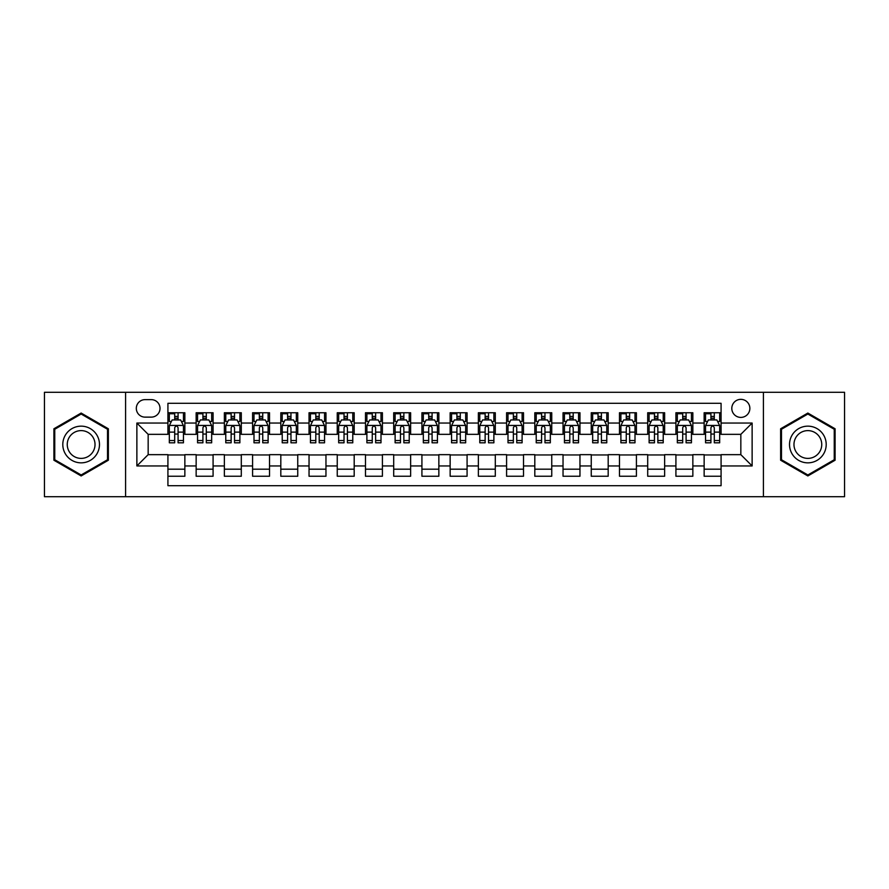 <?xml version="1.0" encoding="UTF-8"?>
<svg xmlns="http://www.w3.org/2000/svg" width="889" height="889" viewBox="0 0 889 889"><rect width="100%" height="100%" fill="white"/><g stroke="black" fill="none" stroke-linecap="round" stroke-linejoin="round"><path stroke-width="1.33" d="M740.837 399.35A9.034 9.034 0 0 0 731.803 408.373A9.034 9.034 0 0 0 740.837 417.408A9.034 9.034 0 0 0 749.86 408.373A9.034 9.034 0 0 0 740.837 399.35M763.407 496.707L844.55 496.707L844.55 392.293L763.407 392.293L763.407 496.707L125.593 496.707L125.593 392.293L44.45 392.293L44.45 496.707L125.593 496.707M721.079 412.752L704.144 412.752L704.144 423.053L692.853 423.053L692.853 434.343L704.144 434.343L704.144 423.053M692.853 423.053L692.853 412.752L675.918 412.752L675.918 423.053L664.639 423.053L664.639 434.343L675.918 434.343L675.918 423.053M664.639 423.053L664.639 412.752L647.703 412.752L647.703 423.053L636.413 423.053L636.413 434.343L647.703 434.343L647.703 423.053M636.413 423.053L636.413 412.752L619.477 412.752L619.477 423.053L608.187 423.053L608.187 434.343L619.477 434.343L619.477 423.053M608.187 423.053L608.187 412.752L591.252 412.752L591.252 423.053L579.961 423.053L579.961 434.343L591.252 434.343L591.252 423.053M579.961 423.053L579.961 412.752L563.037 412.752L563.037 423.053L551.747 423.053L551.747 434.343L563.037 434.343L563.037 423.053M551.747 423.053L551.747 412.752L534.811 412.752L534.811 423.053L523.521 423.053L523.521 434.343L534.811 434.343L534.811 423.053M523.521 423.053L523.521 412.752L506.586 412.752L506.586 423.053L495.295 423.053L495.295 434.343L506.586 434.343L506.586 423.053M495.295 423.053L495.295 412.752L478.371 412.752L478.371 423.053L467.081 423.053L467.081 434.343L478.371 434.343L478.371 423.053M467.081 423.053L467.081 412.752L450.145 412.752L450.145 423.053L438.855 423.053L438.855 434.343L450.145 434.343L450.145 423.053M438.855 423.053L438.855 412.752L421.919 412.752L421.919 423.053L410.629 423.053L410.629 434.343L421.919 434.343L421.919 423.053M410.629 423.053L410.629 412.752L393.705 412.752L393.705 423.053L382.414 423.053L382.414 434.343L393.705 434.343L393.705 423.053M382.414 423.053L382.414 412.752L365.479 412.752L365.479 423.053L354.189 423.053L354.189 434.343L365.479 434.343L365.479 423.053M354.189 423.053L354.189 412.752L337.253 412.752L337.253 423.053L325.963 423.053L325.963 434.343L337.253 434.343L337.253 423.053M325.963 423.053L325.963 412.752L309.039 412.752L309.039 423.053L297.748 423.053L297.748 434.343L309.039 434.343L309.039 423.053M297.748 423.053L297.748 412.752L280.813 412.752L280.813 423.053L269.523 423.053L269.523 434.343L280.813 434.343L280.813 423.053M269.523 423.053L269.523 412.752L252.587 412.752L252.587 423.053L241.297 423.053L241.297 434.343L252.587 434.343L252.587 423.053M241.297 423.053L241.297 412.752L224.361 412.752L224.361 423.053L213.082 423.053L213.082 434.343L224.361 434.343L224.361 423.053M213.082 423.053L213.082 412.752L196.147 412.752L196.147 434.343L184.856 434.343L184.856 412.752L167.921 412.752M167.921 476.248L184.856 476.248L184.856 454.657L196.147 454.657L196.147 476.248L213.082 476.248L213.082 454.657L224.361 454.657L224.361 465.947L213.082 465.947M224.361 465.947L224.361 476.248L241.297 476.248L241.297 454.657L252.587 454.657L252.587 465.947L241.297 465.947M252.587 465.947L252.587 476.248L269.523 476.248L269.523 454.657L280.813 454.657L280.813 465.947L269.523 465.947M280.813 465.947L280.813 476.248L297.748 476.248L297.748 454.657L309.039 454.657L309.039 465.947L297.748 465.947M309.039 465.947L309.039 476.248L325.963 476.248L325.963 454.657L337.253 454.657L337.253 465.947L325.963 465.947M337.253 465.947L337.253 476.248L354.189 476.248L354.189 454.657L365.479 454.657L365.479 465.947L354.189 465.947M365.479 465.947L365.479 476.248L382.414 476.248L382.414 454.657L393.705 454.657L393.705 465.947L382.414 465.947M393.705 465.947L393.705 476.248L410.629 476.248L410.629 454.657L421.919 454.657L421.919 465.947L410.629 465.947M421.919 465.947L421.919 476.248L438.855 476.248L438.855 454.657L450.145 454.657L450.145 465.947L438.855 465.947M450.145 465.947L450.145 476.248L467.081 476.248L467.081 454.657L478.371 454.657L478.371 465.947L467.081 465.947M478.371 465.947L478.371 476.248L495.295 476.248L495.295 454.657L506.586 454.657L506.586 465.947L495.295 465.947M506.586 465.947L506.586 476.248L523.521 476.248L523.521 454.657L534.811 454.657L534.811 465.947L523.521 465.947M534.811 465.947L534.811 476.248L551.747 476.248L551.747 454.657L563.037 454.657L563.037 465.947L551.747 465.947M563.037 465.947L563.037 476.248L579.961 476.248L579.961 454.657L591.252 454.657L591.252 465.947L579.961 465.947M591.252 465.947L591.252 476.248L608.187 476.248L608.187 454.657L619.477 454.657L619.477 465.947L608.187 465.947M619.477 465.947L619.477 476.248L636.413 476.248L636.413 454.657L647.703 454.657L647.703 465.947L636.413 465.947M647.703 465.947L647.703 476.248L664.639 476.248L664.639 454.657L675.918 454.657L675.918 465.947L664.639 465.947M675.918 465.947L675.918 476.248L692.853 476.248L692.853 454.657L704.144 454.657L704.144 465.947L692.853 465.947M145.063 417.13L151.274 417.13A8.746 8.746 0 0 0 160.02 408.373A8.746 8.746 0 0 0 151.274 399.628L145.063 399.628A8.746 8.746 0 0 0 136.317 408.373A8.746 8.746 0 0 0 145.063 417.13M763.407 392.293L125.593 392.293M721.079 423.053L721.079 403.295L167.921 403.295L167.921 434.343L148.163 434.343L148.163 454.657L167.921 454.657L167.921 485.705L721.079 485.705L721.079 454.657L740.837 454.657L740.837 434.343L721.079 434.343L721.079 423.053L752.127 423.053L752.127 465.947L721.079 465.947M167.921 465.947L136.873 465.947L136.873 423.053L167.921 423.053M704.144 465.947L704.144 476.248L721.079 476.248M167.921 419.808L169.332 419.808M174.7 419.808L178.078 419.808M183.445 419.808L184.856 419.808M167.921 434.054L169.332 434.054M174.7 434.054L178.078 434.054M183.445 434.054L184.856 434.054M167.921 454.946L184.856 454.946M167.921 469.192L184.856 469.192M196.147 434.054L197.558 434.054M202.914 434.054L206.304 434.054M211.671 434.054L213.082 434.054M196.147 419.808L197.558 419.808M202.914 419.808L206.304 419.808M211.671 419.808L213.082 419.808M196.147 454.946L213.082 454.946M196.147 469.192L213.082 469.192M224.361 454.946L241.297 454.946M224.361 469.192L241.297 469.192M224.361 419.808L225.773 419.808M231.14 419.808L234.529 419.808M239.886 419.808L241.297 419.808M224.361 434.054L225.773 434.054M231.14 434.054L234.529 434.054M239.886 434.054L241.297 434.054M252.587 454.946L269.523 454.946M252.587 469.192L269.523 469.192M252.587 419.808L253.998 419.808M259.366 419.808L262.744 419.808M268.111 419.808L269.523 419.808M252.587 434.054L253.998 434.054M259.366 434.054L262.744 434.054M268.111 434.054L269.523 434.054M280.813 454.946L297.748 454.946M280.813 469.192L297.748 469.192M280.813 419.808L282.224 419.808M287.58 419.808L290.97 419.808M296.337 419.808L297.748 419.808M280.813 434.054L282.224 434.054M287.58 434.054L290.97 434.054M296.337 434.054L297.748 434.054M309.039 454.946L325.963 454.946M309.039 469.192L325.963 469.192M309.039 419.808L310.45 419.808M315.806 419.808L319.195 419.808M324.552 419.808L325.963 419.808M309.039 434.054L310.45 434.054M315.806 434.054L319.195 434.054M324.552 434.054L325.963 434.054M337.253 454.946L354.189 454.946M337.253 469.192L354.189 469.192M337.253 419.808L338.665 419.808M344.032 419.808L347.41 419.808M352.777 419.808L354.189 419.808M337.253 434.054L338.665 434.054M344.032 434.054L347.41 434.054M352.777 434.054L354.189 434.054M365.479 454.946L382.414 454.946M365.479 469.192L382.414 469.192M365.479 419.808L366.89 419.808M372.247 419.808L375.636 419.808M381.003 419.808L382.414 419.808M365.479 434.054L366.89 434.054M372.247 434.054L375.636 434.054M381.003 434.054L382.414 434.054M393.705 454.946L410.629 454.946M393.705 469.192L410.629 469.192M393.705 419.808L395.116 419.808M400.472 419.808L403.862 419.808M409.218 419.808L410.629 419.808M393.705 434.054L395.116 434.054M400.472 434.054L403.862 434.054M409.218 434.054L410.629 434.054M421.919 454.946L438.855 454.946M421.919 469.192L438.855 469.192M421.919 419.808L423.331 419.808M428.698 419.808L432.087 419.808M437.444 419.808L438.855 419.808M421.919 434.054L423.331 434.054M428.698 434.054L432.087 434.054M437.444 434.054L438.855 434.054M450.145 454.946L467.081 454.946M450.145 469.192L467.081 469.192M450.145 419.808L451.556 419.808M456.913 419.808L460.302 419.808M465.669 419.808L467.081 419.808M450.145 434.054L451.556 434.054M456.913 434.054L460.302 434.054M465.669 434.054L467.081 434.054M478.371 454.946L495.295 454.946M478.371 469.192L495.295 469.192M478.371 419.808L479.782 419.808M485.138 419.808L488.528 419.808M493.884 419.808L495.295 419.808M478.371 434.054L479.782 434.054M485.138 434.054L488.528 434.054M493.884 434.054L495.295 434.054M506.586 454.946L523.521 454.946M506.586 469.192L523.521 469.192M506.586 419.808L507.997 419.808M513.364 419.808L516.753 419.808M522.11 419.808L523.521 419.808M506.586 434.054L507.997 434.054M513.364 434.054L516.753 434.054M522.11 434.054L523.521 434.054M534.811 454.946L551.747 454.946M534.811 469.192L551.747 469.192M534.811 419.808L536.223 419.808M541.59 419.808L544.968 419.808M550.335 419.808L551.747 419.808M534.811 434.054L536.223 434.054M541.59 434.054L544.968 434.054M550.335 434.054L551.747 434.054M563.037 454.946L579.961 454.946M563.037 469.192L579.961 469.192M563.037 419.808L564.448 419.808M569.805 419.808L573.194 419.808M578.55 419.808L579.961 419.808M563.037 434.054L564.448 434.054M569.805 434.054L573.194 434.054M578.55 434.054L579.961 434.054M591.252 454.946L608.187 454.946M591.252 469.192L608.187 469.192M591.252 419.808L592.663 419.808M598.03 419.808L601.42 419.808M606.776 419.808L608.187 419.808M591.252 434.054L592.663 434.054M598.03 434.054L601.42 434.054M606.776 434.054L608.187 434.054M619.477 454.946L636.413 454.946M619.477 469.192L636.413 469.192M619.477 419.808L620.889 419.808M626.256 419.808L629.634 419.808M635.002 419.808L636.413 419.808M619.477 434.054L620.889 434.054M626.256 434.054L629.634 434.054M635.002 434.054L636.413 434.054M647.703 454.946L664.639 454.946M647.703 469.192L664.639 469.192M647.703 419.808L649.114 419.808M654.471 419.808L657.86 419.808M663.227 419.808L664.639 419.808M647.703 434.054L649.114 434.054M654.471 434.054L657.86 434.054M663.227 434.054L664.639 434.054M675.918 454.946L692.853 454.946M675.918 469.192L692.853 469.192M675.918 419.808L677.329 419.808M682.696 419.808L686.086 419.808M691.442 419.808L692.853 419.808M675.918 434.054L677.329 434.054M682.696 434.054L686.086 434.054M691.442 434.054L692.853 434.054M704.144 454.946L721.079 454.946M704.144 469.192L721.079 469.192M704.144 419.808L705.555 419.808M710.922 419.808L714.3 419.808M719.668 419.808L721.079 419.808M704.144 434.054L705.555 434.054M710.922 434.054L714.3 434.054M719.668 434.054L721.079 434.054M148.163 434.343L136.873 423.053M148.163 454.657L136.873 465.947M752.127 423.053L740.837 434.343M752.127 465.947L740.837 454.657M81.143 475.948L108.369 460.224L108.369 428.776L81.143 413.052L53.907 428.776L53.907 460.224L81.143 475.948M835.093 428.776L807.857 413.052L780.631 428.776L780.631 460.224L807.857 475.948L835.093 460.224L835.093 428.776M178.078 412.752L178.078 419.941L178.078 416.419L174.7 416.419M183.445 440.511L178.078 440.511L178.078 442.811L183.445 442.811L183.445 425.587L180.623 419.941L172.155 419.941L169.332 425.587L169.332 442.811L174.7 442.811L174.7 440.511L169.332 440.511M171.377 421.497L169.332 421.497L169.332 412.752M169.332 421.553L169.332 416.419M183.445 421.553L183.445 416.419M181.4 421.497L183.445 421.497L183.445 412.752M174.7 419.941L174.7 412.752M178.078 440.511L178.078 427.709C176.955 425.531 175.822 425.531 174.7 427.709L174.7 437.232M169.332 432.132L174.7 432.132L174.7 440.511M170.01 413.741L174.7 413.741M81.143 426.153A18.347 18.347 0 0 0 62.797 444.5A18.347 18.347 0 0 0 81.143 462.847A18.347 18.347 0 0 0 99.479 444.5A18.347 18.347 0 0 0 81.143 426.153M81.143 430.609A13.891 13.891 0 0 0 67.253 444.5A13.891 13.891 0 0 0 81.143 458.391A13.891 13.891 0 0 0 95.023 444.5A13.891 13.891 0 0 0 81.143 430.609M107.525 459.735L81.143 474.97L54.751 459.735L54.751 429.265L81.143 414.03L107.525 429.265L107.525 459.735M791.977 435.332A18.347 18.347 0 0 0 798.689 460.391A18.347 18.347 0 0 0 823.747 453.668A18.347 18.347 0 0 0 817.035 428.609A18.347 18.347 0 0 0 791.977 435.332M795.833 437.555A13.891 13.891 0 0 0 800.911 456.524A13.891 13.891 0 0 0 819.891 451.445A13.891 13.891 0 0 0 814.802 432.476A13.891 13.891 0 0 0 795.833 437.555M834.249 429.265L834.249 459.735L807.857 474.97L781.475 459.735L781.475 429.265L807.857 414.03L834.249 429.265M206.304 412.752L206.304 419.941L206.304 416.419L202.914 416.419M211.671 440.511L206.304 440.511L206.304 442.811L211.671 442.811L211.671 425.587L208.848 419.941L200.381 419.941L197.558 425.587L197.558 442.811L202.914 442.811L202.914 440.511L197.558 440.511M199.603 421.497L197.558 421.497L197.558 412.752M197.558 421.553L197.558 416.419M211.671 421.553L211.671 416.419M209.626 421.497L211.671 421.497L211.671 412.752M202.914 419.941L202.914 412.752M206.304 440.511L206.304 427.709C205.181 425.531 204.048 425.531 202.914 427.709L202.914 437.232M197.558 432.132L202.914 432.132L202.914 440.511M198.236 413.741L202.914 413.741M234.529 412.752L234.529 419.941L234.529 416.419L231.14 416.419M239.886 440.511L234.529 440.511L234.529 442.811L239.886 442.811L239.886 425.587L237.063 419.941L228.595 419.941L225.773 425.587L225.773 442.811L231.14 442.811L231.14 440.511L225.773 440.511M227.828 421.497L225.773 421.497L225.773 412.752M225.773 421.553L225.773 416.419M239.886 421.553L239.886 416.419M237.841 421.497L239.886 421.497L239.886 412.752M231.14 419.941L231.14 412.752M234.529 440.511L234.529 427.709C233.396 425.531 232.273 425.531 231.14 427.709L231.14 437.232M225.773 432.132L231.14 432.132L231.14 440.511M226.462 413.741L231.14 413.741M262.744 412.752L262.744 419.941L262.744 416.419L259.366 416.419M268.111 440.511L262.744 440.511L262.744 442.811L268.111 442.811L268.111 425.587L265.289 419.941L256.821 419.941L253.998 425.587L253.998 442.811L259.366 442.811L259.366 440.511L253.998 440.511M256.043 421.497L253.998 421.497L253.998 412.752M253.998 421.553L253.998 416.419M268.111 421.553L268.111 416.419M266.067 421.497L268.111 421.497L268.111 412.752M259.366 419.941L259.366 412.752M262.744 440.511L262.744 427.709C261.622 425.531 260.488 425.531 259.366 427.709L259.366 437.232M253.998 432.132L259.366 432.132L259.366 440.511M254.687 413.741L259.366 413.741M290.97 412.752L290.97 419.941L290.97 416.419L287.58 416.419M296.337 440.511L290.97 440.511L290.97 442.811L296.337 442.811L296.337 425.587L293.514 419.941L285.047 419.941L282.224 425.587L282.224 442.811L287.58 442.811L287.58 440.511L282.224 440.511M284.269 421.497L282.224 421.497L282.224 412.752M282.224 421.553L282.224 416.419M296.337 421.553L296.337 416.419M294.292 421.497L296.337 421.497L296.337 412.752M287.58 419.941L287.58 412.752M290.97 440.511L290.97 427.709C289.847 425.531 288.714 425.531 287.58 427.709L287.58 437.232M282.224 432.132L287.58 432.132L287.58 440.511M282.902 413.741L287.58 413.741M319.195 412.752L319.195 419.941L319.195 416.419L315.806 416.419M324.552 440.511L319.195 440.511L319.195 442.811L324.552 442.811L324.552 425.587L321.729 419.941L313.261 419.941L310.45 425.587L310.45 442.811L315.806 442.811L315.806 440.511L310.45 440.511M312.495 421.497L310.45 421.497L310.45 412.752M310.45 421.553L310.45 416.419M324.552 421.553L324.552 416.419M322.507 421.497L324.552 421.497L324.552 412.752M315.806 419.941L315.806 412.752M319.195 440.511L319.195 427.709C318.062 425.531 316.94 425.531 315.806 427.709L315.806 437.232M310.45 432.132L315.806 432.132L315.806 440.511M311.128 413.741L315.806 413.741M347.41 412.752L347.41 419.941L347.41 416.419L344.032 416.419M352.777 440.511L347.41 440.511L347.41 442.811L352.777 442.811L352.777 425.587L349.955 419.941L341.487 419.941L338.665 425.587L338.665 442.811L344.032 442.811L344.032 440.511L338.665 440.511M340.709 421.497L338.665 421.497L338.665 412.752M338.665 421.553L338.665 416.419M352.777 421.553L352.777 416.419M350.733 421.497L352.777 421.497L352.777 412.752M344.032 419.941L344.032 412.752M347.41 440.511L347.41 427.709C346.288 425.531 345.154 425.531 344.032 427.709L344.032 437.232M338.665 432.132L344.032 432.132L344.032 440.511M339.354 413.741L344.032 413.741M375.636 412.752L375.636 419.941L375.636 416.419L372.247 416.419M381.003 440.511L375.636 440.511L375.636 442.811L381.003 442.811L381.003 425.587L378.181 419.941L369.713 419.941L366.89 425.587L366.89 442.811L372.247 442.811L372.247 440.511L366.89 440.511M368.935 421.497L366.89 421.497L366.89 412.752M366.89 421.553L366.89 416.419M381.003 421.553L381.003 416.419M378.958 421.497L381.003 421.497L381.003 412.752M372.247 419.941L372.247 412.752M375.636 440.511L375.636 427.709C374.513 425.531 373.38 425.531 372.247 427.709L372.247 437.232M366.89 432.132L372.247 432.132L372.247 440.511M367.568 413.741L372.247 413.741M403.862 412.752L403.862 419.941L403.862 416.419L400.472 416.419M409.218 440.511L403.862 440.511L403.862 442.811L409.218 442.811L409.218 425.587L406.395 419.941L397.939 419.941L395.116 425.587L395.116 442.811L400.472 442.811L400.472 440.511L395.116 440.511M397.161 421.497L395.116 421.497L395.116 412.752M395.116 421.553L395.116 416.419M409.218 421.553L409.218 416.419M407.173 421.497L409.218 421.497L409.218 412.752M400.472 419.941L400.472 412.752M403.862 440.511L403.862 427.709C402.728 425.531 401.606 425.531 400.472 427.709L400.472 437.232M395.116 432.132L400.472 432.132L400.472 440.511M395.794 413.741L400.472 413.741M432.087 412.752L432.087 419.941L432.087 416.419L428.698 416.419M437.444 440.511L432.087 440.511L432.087 442.811L437.444 442.811L437.444 425.587L434.621 419.941L426.153 419.941L423.331 425.587L423.331 442.811L428.698 442.811L428.698 440.511L423.331 440.511M425.375 421.497L423.331 421.497L423.331 412.752M423.331 421.553L423.331 416.419M437.444 421.553L437.444 416.419M435.399 421.497L437.444 421.497L437.444 412.752M428.698 419.941L428.698 412.752M432.087 440.511L432.087 427.709C430.954 425.531 429.832 425.531 428.698 427.709L428.698 437.232M423.331 432.132L428.698 432.132L428.698 440.511M424.02 413.741L428.698 413.741M460.302 412.752L460.302 419.941L460.302 416.419L456.913 416.419M465.669 440.511L460.302 440.511L460.302 442.811L465.669 442.811L465.669 425.587L462.847 419.941L454.379 419.941L451.556 425.587L451.556 442.811L456.913 442.811L456.913 440.511L451.556 440.511M453.601 421.497L451.556 421.497L451.556 412.752M451.556 421.553L451.556 416.419M465.669 421.553L465.669 416.419M463.625 421.497L465.669 421.497L465.669 412.752M456.913 419.941L456.913 412.752M460.302 440.511L460.302 427.709C459.18 425.531 458.046 425.531 456.913 427.709L456.913 437.232M451.556 432.132L456.913 432.132L456.913 440.511M452.234 413.741L456.913 413.741M488.528 412.752L488.528 419.941L488.528 416.419L485.138 416.419M493.884 440.511L488.528 440.511L488.528 442.811L493.884 442.811L493.884 425.587L491.061 419.941L482.605 419.941L479.782 425.587L479.782 442.811L485.138 442.811L485.138 440.511L479.782 440.511M481.827 421.497L479.782 421.497L479.782 412.752M479.782 421.553L479.782 416.419M493.884 421.553L493.884 416.419M491.839 421.497L493.884 421.497L493.884 412.752M485.138 419.941L485.138 412.752M488.528 440.511L488.528 427.709C487.394 425.531 486.272 425.531 485.138 427.709L485.138 437.232M479.782 432.132L485.138 432.132L485.138 440.511M480.46 413.741L485.138 413.741M516.753 412.752L516.753 419.941L516.753 416.419L513.364 416.419M522.11 440.511L516.753 440.511L516.753 442.811L522.11 442.811L522.11 425.587L519.287 419.941L510.819 419.941L507.997 425.587L507.997 442.811L513.364 442.811L513.364 440.511L507.997 440.511M510.042 421.497L507.997 421.497L507.997 412.752M507.997 421.553L507.997 416.419M522.11 421.553L522.11 416.419M520.065 421.497L522.11 421.497L522.11 412.752M513.364 419.941L513.364 412.752M516.753 440.511L516.753 427.709C515.62 425.531 514.498 425.531 513.364 427.709L513.364 437.232M507.997 432.132L513.364 432.132L513.364 440.511M508.686 413.741L513.364 413.741M544.968 412.752L544.968 419.941L544.968 416.419L541.59 416.419M550.335 440.511L544.968 440.511L544.968 442.811L550.335 442.811L550.335 425.587L547.513 419.941L539.045 419.941L536.223 425.587L536.223 442.811L541.59 442.811L541.59 440.511L536.223 440.511M538.267 421.497L536.223 421.497L536.223 412.752M536.223 421.553L536.223 416.419M550.335 421.553L550.335 416.419M548.291 421.497L550.335 421.497L550.335 412.752M541.59 419.941L541.59 412.752M544.968 440.511L544.968 427.709C543.846 425.531 542.712 425.531 541.59 427.709L541.59 437.232M536.223 432.132L541.59 432.132L541.59 440.511M536.9 413.741L541.59 413.741M573.194 412.752L573.194 419.941L573.194 416.419L569.805 416.419M578.55 440.511L573.194 440.511L573.194 442.811L578.55 442.811L578.55 425.587L575.739 419.941L567.271 419.941L564.448 425.587L564.448 442.811L569.805 442.811L569.805 440.511L564.448 440.511M566.493 421.497L564.448 421.497L564.448 412.752M564.448 421.553L564.448 416.419M578.55 421.553L578.55 416.419M576.505 421.497L578.55 421.497L578.55 412.752M569.805 419.941L569.805 412.752M573.194 440.511L573.194 427.709C572.072 425.531 570.938 425.531 569.805 427.709L569.805 437.232M564.448 432.132L569.805 432.132L569.805 440.511M565.126 413.741L569.805 413.741M601.42 412.752L601.42 419.941L601.42 416.419L598.03 416.419M606.776 440.511L601.42 440.511L601.42 442.811L606.776 442.811L606.776 425.587L603.953 419.941L595.486 419.941L592.663 425.587L592.663 442.811L598.03 442.811L598.03 440.511L592.663 440.511M594.708 421.497L592.663 421.497L592.663 412.752M592.663 421.553L592.663 416.419M606.776 421.553L606.776 416.419M604.731 421.497L606.776 421.497L606.776 412.752M598.03 419.941L598.03 412.752M601.42 440.511L601.42 427.709C600.286 425.531 599.164 425.531 598.03 427.709L598.03 437.232M592.663 432.132L598.03 432.132L598.03 440.511M593.352 413.741L598.03 413.741M629.634 412.752L629.634 419.941L629.634 416.419L626.256 416.419M635.002 440.511L629.634 440.511L629.634 442.811L635.002 442.811L635.002 425.587L632.179 419.941L623.711 419.941L620.889 425.587L620.889 442.811L626.256 442.811L626.256 440.511L620.889 440.511M622.933 421.497L620.889 421.497L620.889 412.752M620.889 421.553L620.889 416.419M635.002 421.553L635.002 416.419M632.957 421.497L635.002 421.497L635.002 412.752M626.256 419.941L626.256 412.752M629.634 440.511L629.634 427.709C628.512 425.531 627.378 425.531 626.256 427.709L626.256 437.232M620.889 432.132L626.256 432.132L626.256 440.511M621.567 413.741L626.256 413.741M657.86 412.752L657.86 419.941L657.86 416.419L654.471 416.419M663.227 440.511L657.86 440.511L657.86 442.811L663.227 442.811L663.227 425.587L660.405 419.941L651.937 419.941L649.114 425.587L649.114 442.811L654.471 442.811L654.471 440.511L649.114 440.511M651.159 421.497L649.114 421.497L649.114 412.752M649.114 421.553L649.114 416.419M663.227 421.553L663.227 416.419M661.172 421.497L663.227 421.497L663.227 412.752M654.471 419.941L654.471 412.752M657.86 440.511L657.86 427.709C656.738 425.531 655.604 425.531 654.471 427.709L654.471 437.232M649.114 432.132L654.471 432.132L654.471 440.511M649.792 413.741L654.471 413.741M686.086 412.752L686.086 419.941L686.086 416.419L682.696 416.419M691.442 440.511L686.086 440.511L686.086 442.811L691.442 442.811L691.442 425.587L688.619 419.941L680.152 419.941L677.329 425.587L677.329 442.811L682.696 442.811L682.696 440.511L677.329 440.511M679.374 421.497L677.329 421.497L677.329 412.752M677.329 421.553L677.329 416.419M691.442 421.553L691.442 416.419M689.397 421.497L691.442 421.497L691.442 412.752M682.696 419.941L682.696 412.752M686.086 440.511L686.086 427.709C684.952 425.531 683.83 425.531 682.696 427.709L682.696 437.232M677.329 432.132L682.696 432.132L682.696 440.511M678.018 413.741L682.696 413.741M714.3 412.752L714.3 419.941L714.3 416.419L710.922 416.419M719.668 440.511L714.3 440.511L714.3 442.811L719.668 442.811L719.668 425.587L716.845 419.941L708.377 419.941L705.555 425.587L705.555 442.811L710.922 442.811L710.922 440.511L705.555 440.511M707.6 421.497L705.555 421.497L705.555 412.752M705.555 421.553L705.555 416.419M719.668 421.553L719.668 416.419M717.623 421.497L719.668 421.497L719.668 412.752M710.922 419.941L710.922 412.752M714.3 440.511L714.3 427.709C713.178 425.531 712.045 425.531 710.922 427.709L710.922 437.232M705.555 432.132L710.922 432.132L710.922 440.511M706.233 413.741L710.922 413.741M196.147 465.947L184.856 465.947M196.147 423.053L184.856 423.053M183.378 425.453L169.399 425.453M183.445 432.132L178.078 432.132M178.078 418.219L174.7 418.219M211.593 425.453L197.625 425.453M211.671 432.132L206.304 432.132M206.304 418.219L202.914 418.219M239.819 425.453L225.85 425.453M239.886 432.132L234.529 432.132M234.529 418.219L231.14 418.219M268.045 425.453L254.065 425.453M268.111 432.132L262.744 432.132M262.744 418.219L259.366 418.219M296.259 425.453L282.291 425.453M296.337 432.132L290.97 432.132M290.97 418.219L287.58 418.219M324.485 425.453L310.517 425.453M324.552 432.132L319.195 432.132M319.195 418.219L315.806 418.219M352.711 425.453L338.742 425.453M352.777 432.132L347.41 432.132M347.41 418.219L344.032 418.219M380.925 425.453L366.957 425.453M381.003 432.132L375.636 432.132M375.636 418.219L372.247 418.219M409.151 425.453L395.183 425.453M409.218 432.132L403.862 432.132M403.862 418.219L400.472 418.219M437.377 425.453L423.408 425.453M437.444 432.132L432.087 432.132M432.087 418.219L428.698 418.219M465.592 425.453L451.623 425.453M465.669 432.132L460.302 432.132M460.302 418.219L456.913 418.219M493.817 425.453L479.849 425.453M493.884 432.132L488.528 432.132M488.528 418.219L485.138 418.219M522.043 425.453L508.075 425.453M522.11 432.132L516.753 432.132M516.753 418.219L513.364 418.219M550.258 425.453L536.289 425.453M550.335 432.132L544.968 432.132M544.968 418.219L541.59 418.219M578.483 425.453L564.515 425.453M578.55 432.132L573.194 432.132M573.194 418.219L569.805 418.219M606.709 425.453L592.741 425.453M606.776 432.132L601.42 432.132M601.42 418.219L598.03 418.219M634.935 425.453L620.955 425.453M635.002 432.132L629.634 432.132M629.634 418.219L626.256 418.219M663.15 425.453L649.181 425.453M663.227 432.132L657.86 432.132M657.86 418.219L654.471 418.219M691.375 425.453L677.407 425.453M691.442 432.132L686.086 432.132M686.086 418.219L682.696 418.219M719.601 425.453L705.622 425.453M719.668 432.132L714.3 432.132M714.3 418.219L710.922 418.219"/></g></svg>
